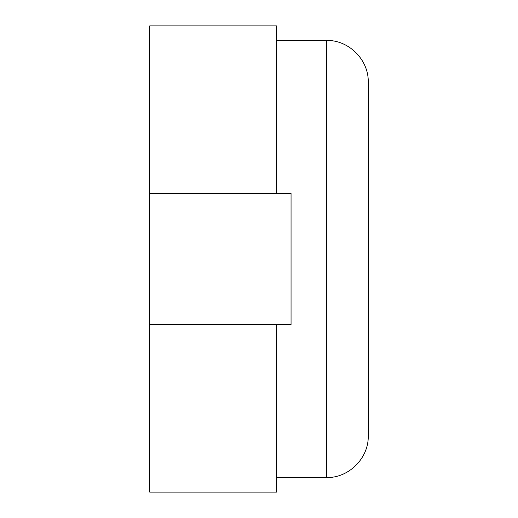 <?xml version="1.0" encoding="UTF-8"?>
<svg xmlns="http://www.w3.org/2000/svg" width="518" height="518" viewBox="0 0 518 518"><rect width="100%" height="100%" fill="white"/><g stroke="black" fill="none" stroke-linecap="round" stroke-linejoin="round"><path stroke-width="0.78" d="M368.266 422.895L368.266 95.098M326.547 477.531L326.547 40.469C348.452 39.815 368.764 59.512 368.266 82.187L368.266 435.813C368.764 458.488 348.452 478.185 326.547 477.531L276.482 477.531M276.482 193.441L276.482 25.9L149.734 25.9L149.734 492.1L276.482 492.1L276.482 324.559M149.734 193.441L291.051 193.441L291.051 324.559L149.734 324.559M326.547 40.469L276.482 40.469"/></g></svg>

